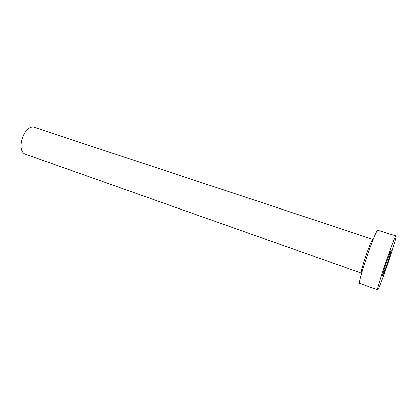 <?xml version="1.0" encoding="UTF-8"?>
<svg xmlns="http://www.w3.org/2000/svg" width="417" height="417" viewBox="0 0 417 417"><rect width="100%" height="100%" fill="white"/><g stroke="black" fill="none" stroke-linecap="round" stroke-linejoin="round"><path stroke-width="0.63" d="M391.12 250.377C389.958 251.743 381.737 276.049 382.624 275.491L382.806 275.288C384.187 273.218 392.053 249.929 391.25 250.257L391.12 250.377M361.403 273.072L25.718 154.389C15.617 151.757 23.253 125.449 33.668 127.169L372.751 239.295C370.604 240.734 359.553 273.646 361.403 273.072L361.68 273.13M377.677 289.825L359.803 283.388C356.91 284.488 374.622 231.862 377.724 230.184L396.119 235.892C397.729 235.48 381.346 284.045 378.136 289.273L377.677 289.825C375.681 291.28 393.7 238.076 395.895 236.074L396.119 235.892"/></g></svg>
